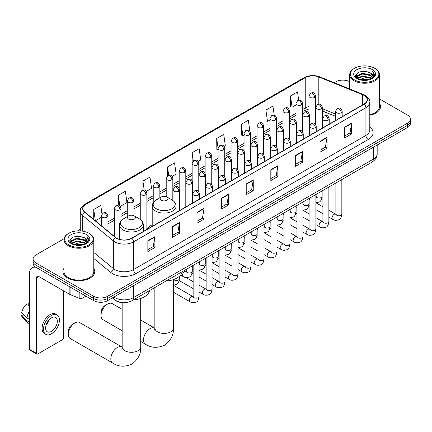 <?xml version="1.0" encoding="UTF-8"?>
<svg xmlns="http://www.w3.org/2000/svg" width="432" height="432" viewBox="0 0 432 432"><rect width="100%" height="100%" fill="white"/><g stroke="black" fill="none" stroke-linecap="round" stroke-linejoin="round"><path stroke-width="0.65" d="M152.204 224.716A17.555 10.136 0 0 0 147.361 229.149M335.551 116.354L322.38 111.035M122.569 302.611A9.936 5.735 180 0 1 115.123 300.175L112.363 297.902M64.049 238.707L36.007 254.896A9.936 5.735 0 0 0 33.097 258.957L33.097 263.282A9.936 5.735 0 0 0 36.007 267.338L93.625 300.607A9.936 5.735 0 0 0 107.681 300.607L407.489 127.51A9.936 5.735 0 0 0 410.4 123.455L410.4 121.295A9.936 5.735 0 0 1 407.489 125.35A9.936 5.735 0 0 0 410.4 121.295L410.4 119.129A9.936 5.735 0 0 0 407.489 115.074L379.534 98.933M33.097 258.957A9.936 5.735 0 0 0 36.007 263.012L93.625 296.276A9.936 5.735 0 0 0 107.681 296.276L107.681 298.442L407.489 125.35L107.681 298.442A9.936 5.735 0 0 1 93.625 298.442A9.936 5.735 0 0 0 107.681 298.442L107.681 300.607M36.007 263.012L36.007 265.178L93.625 298.442L36.007 265.178A9.936 5.735 0 0 1 33.097 261.117A9.936 5.735 0 0 0 36.007 265.178L36.007 267.338M63.963 268.337A15.898 9.18 0 0 0 62.969 271.534A15.898 9.18 0 0 0 67.63 278.024A15.898 9.18 0 0 0 84.958 280.012A15.898 9.18 0 0 0 94.77 271.534A15.898 9.18 0 0 0 93.776 268.337A15.898 9.18 0 0 1 94.77 271.534A15.898 9.18 0 0 1 84.958 280.012A15.898 9.18 0 0 1 67.63 278.024A15.898 9.18 0 0 1 62.969 271.534A15.898 9.18 0 0 1 63.963 268.337M364.041 95.396A10.6 6.118 180 0 1 367.146 99.722A10.6 6.118 180 0 1 364.041 104.053L131.69 238.199A10.6 6.118 180 0 1 115.511 237.379L84.834 212.085A10.6 6.118 180 0 1 82.917 208.575A10.6 6.118 180 0 1 86.022 204.25L305.24 77.684A10.6 6.118 180 0 1 318.816 76.999L362.626 94.711A10.6 6.118 180 0 1 364.041 95.396M364.23 95.288A10.865 6.275 0 0 0 362.777 94.586L318.967 76.874A10.865 6.275 0 0 0 305.057 77.576L85.838 204.142A10.865 6.275 0 0 0 84.618 212.177L115.295 237.465A10.865 6.275 0 0 0 131.879 238.307L364.23 104.161A10.865 6.275 0 0 0 364.23 95.288M147.852 240.737L147.852 251.559L154.877 247.504L154.877 236.682L147.852 240.737M147.852 249.637L153.263 246.515L154.85 237.044A2.651 1.528 -120 0 0 154.877 236.682M153.214 246.542L154.877 247.504M172.444 226.541L172.444 237.357L179.469 233.302L179.469 222.485L172.444 226.541M172.444 235.44L177.854 232.313L179.442 222.842A2.651 1.528 -120 0 0 179.469 222.485M177.811 232.34L179.469 233.302M197.041 212.344L197.041 223.16L204.066 219.105L204.066 208.283L197.041 212.344M197.041 221.238L202.451 218.117L204.039 208.645A2.651 1.528 -120 0 0 204.066 208.283M202.403 218.144L204.066 219.105M221.632 198.142L221.632 208.958L228.658 204.903L228.658 194.087L221.632 198.142M221.632 207.041L227.043 203.915L228.631 194.443A2.651 1.528 -120 0 0 228.658 194.087M226.994 203.942L228.658 204.903M344.601 127.148L344.601 137.965L351.626 133.909L351.626 123.093L344.601 127.148M344.601 136.048L350.012 132.921L351.599 123.449A2.651 1.528 -120 0 0 351.626 123.093M349.963 132.948L351.626 133.909M320.004 141.345L320.004 152.167L327.035 148.106L327.035 137.29L320.004 141.345M320.004 150.244L325.42 147.123L327.002 137.651A2.651 1.528 -120 0 0 327.035 137.29M325.372 147.15L327.035 148.106M295.412 155.547L295.412 166.363L302.438 162.308L302.438 151.486L295.412 155.547M295.412 164.446L300.823 161.32L302.411 151.848A2.651 1.528 -120 0 0 302.438 151.486M300.775 161.347L302.438 162.308M270.821 169.744L270.821 180.565L277.846 176.504L277.846 165.688L270.821 169.744M270.821 178.643L276.232 175.516L277.819 166.045A2.651 1.528 -120 0 0 277.846 165.688M276.183 175.549L277.846 176.504M246.224 183.946L246.224 194.762L253.255 190.706L253.255 179.885L246.224 183.946M246.224 192.845L251.64 189.718L253.222 180.247A2.651 1.528 -120 0 0 253.255 179.885M251.591 189.745L253.255 190.706M369.797 115.231A15.898 9.18 0 0 0 380.527 106.553A15.898 9.18 0 0 0 379.534 103.356A15.898 9.18 0 0 1 380.527 106.553A15.898 9.18 0 0 1 369.797 115.231M107.681 296.276L407.489 123.185A9.936 5.735 0 0 0 410.4 119.129M349.72 81.718A9.936 5.735 0 0 0 335.815 81.805L334.228 82.723M80.271 229.343L77.598 230.888M146.227 191.425L151.546 188.352L149.958 177.044L142.933 181.105L142.933 190.145M120.274 206.404L126.954 202.549L125.366 191.246L118.341 195.302L118.341 205.146M101.963 213.916L100.769 205.443L93.744 209.504L93.744 219.434M224.084 146.47L225.326 145.751L223.738 134.449L216.713 138.505L216.826 149.261M249.885 131.301L248.335 120.253L241.304 124.308L241.418 135.059M274.223 115.29L272.927 106.051L265.901 110.106L266.015 120.863M298.696 100.235L297.518 91.854L290.493 95.909L290.606 106.661M172.179 176.44L176.137 174.15L174.555 162.848L167.524 166.903L167.524 175.765M198.131 161.455L200.734 159.953L199.147 148.651L192.121 152.707L192.159 163.501M192.159 180.657L192.121 163.415M192.121 152.707L193.277 160.947M218.106 149.737L216.713 149.218M216.713 138.505L218.106 148.451A3.31 1.912 0 0 0 219.078 149.796A3.31 1.912 0 0 0 223.765 149.796A3.31 1.912 0 0 0 224.732 148.446C223.387 144.196 222.08 145.044 219.764 145.579A3.31 1.912 60 0 1 221.422 145.741A3.31 1.912 -120 0 1 223.765 149.796M241.304 124.308L242.892 135.61L244.058 134.935M242.892 135.61L241.304 135.016M265.901 110.106L267.489 121.414L270.011 119.956M267.489 121.414L265.901 120.82M290.493 95.909L292.081 107.212L295.963 104.971M292.081 107.212L290.493 106.623M167.524 166.903L168.691 175.203M142.933 181.105L144.202 190.145M118.341 195.302L119.826 205.918M95.375 220.779L101.326 217.345M93.744 209.504L95.321 220.73M354.553 79.909A14.245 8.224 0 0 0 374.695 79.909A14.245 8.224 0 0 0 374.701 68.283A14.245 8.224 0 0 0 374.695 68.283L375.165 68.553A14.904 8.608 0 0 1 379.534 74.639A14.904 8.608 0 0 1 370.332 82.588A14.904 8.608 0 0 1 354.083 80.725A14.904 8.608 0 0 1 349.72 74.639A14.904 8.608 0 0 1 354.083 68.553L354.553 68.283A14.245 8.224 0 0 0 354.553 79.909M369.797 114.626A14.904 8.608 0 0 0 379.534 106.553L379.534 74.639M359.046 79.526L362.48 78.64L369.452 79.758M360.029 79.823L362.48 79.321L368.431 80.012M356.902 78.419L362.48 75.94L370.483 77.625L371.768 78.694M357.242 78.7L362.48 76.615L370.483 78.3L371.412 79.013M356.443 77.96L356.627 76.162L362.48 73.235L370.483 74.92L372.67 77.404M356.368 77.63L356.627 76.842L362.48 73.91L370.483 75.6L372.514 77.728M371.326 79.083A8.284 4.779 0 0 0 372.908 76.275A8.284 4.779 0 0 0 370.483 72.895L372.902 76.437M372.357 69.633A10.93 6.313 0 0 0 356.918 69.622A10.93 6.313 0 0 0 356.848 78.532A10.93 6.313 0 0 0 356.897 78.559A10.93 6.313 0 0 0 372.406 78.532A10.93 6.313 0 0 0 372.357 69.633M370.483 72.895L364.532 71.118L358.42 72.241L355.585 75.443L357.464 78.862M372.006 78.754L374.647 75.4L374.701 74.801L372.551 71.21L373.907 75.233L371.412 79.045M375.165 68.553L374.701 68.283A14.245 8.224 0 0 0 354.553 68.283M372.551 71.21L374.695 74.936M358.274 72.311L362.021 71.388L368.728 71.993M355.693 76.664L356.913 75.708M359.602 74.563L362.021 74.093L368.491 74.623M359.602 77.269L362.021 76.799L368.491 77.328M360.099 79.839L362.021 79.504L368.426 80.017M355.622 76.399L357.626 74.974M356.686 78.219L357.626 77.679M101.029 315.43L101.029 312.725A5.962 3.44 -60 0 1 105.246 305.419L107.59 304.069A9.277 5.357 120 0 0 101.029 315.43A9.277 5.357 120 0 0 102.951 319.675L122.159 330.761M161.32 200.237A3.974 2.295 0 0 0 166.941 200.237A3.974 2.295 0 0 0 166.941 196.992L171.877 199.843A10.957 6.323 0 0 1 171.877 208.786A10.957 6.323 0 0 1 156.384 208.786A10.957 6.323 0 0 1 156.384 199.843C153.684 201.447 152.291 203.575 152.204 206.226A11.923 6.885 0 0 0 155.698 211.097A11.923 6.885 0 0 0 168.691 212.587A11.923 6.885 0 0 0 176.056 206.226C175.964 203.575 174.571 201.447 171.877 199.843L166.941 196.992A3.974 2.295 0 0 0 161.32 196.992A3.974 2.295 0 0 0 161.32 200.237M166.109 281.016A18.22 10.519 0 0 0 182.239 271.701M122.159 309.344L112.223 303.61A9.277 5.357 120 0 0 107.59 304.069L105.246 305.419M68.332 334.309L68.332 331.603A5.962 3.44 -60 0 1 72.549 324.297L74.887 322.947A9.277 5.357 120 0 0 68.332 334.309A9.277 5.357 120 0 0 70.254 338.553L112.741 363.08A9.277 5.357 -60 0 1 111.321 355.649A9.277 5.357 -60 0 1 117.38 347.479A9.277 5.357 -60 0 1 122.013 347.02L122.153 347.096M128.623 219.116A3.974 2.295 0 0 0 134.244 219.116A3.974 2.295 0 0 0 134.244 215.87L139.18 218.722A10.957 6.323 0 0 1 139.18 227.664A10.957 6.323 0 0 1 123.687 227.664A10.957 6.323 0 0 1 123.687 218.722C120.987 220.32 119.594 222.453 119.507 225.104A11.923 6.885 0 0 0 123.001 229.975A11.923 6.885 0 0 0 135.994 231.466A11.923 6.885 0 0 0 143.354 225.104C143.267 222.453 141.874 220.32 139.18 218.722L134.244 215.87A3.974 2.295 0 0 0 128.623 215.87A3.974 2.295 0 0 0 128.623 219.116M133.407 299.894A18.22 10.519 0 0 0 149.542 290.579M122.013 347.02L79.526 322.488A9.277 5.357 120 0 0 74.887 322.947L72.549 324.297M81.972 293.879L81.972 298.409L85.898 296.141M35.894 267.273A13.252 7.652 -120 0 0 32.195 267.764A13.252 7.652 -120 0 0 29.452 273.829L29.452 349.288L36.477 353.344L36.477 277.889A3.31 1.912 60 0 1 37.163 276.372A3.31 1.912 60 0 1 38.821 276.534L69.871 294.462L69.871 286.886M36.477 353.344A1.658 0.956 120 0 0 36.817 354.105L29.792 350.05A1.658 0.956 -60 0 1 29.452 349.288M36.817 354.105A1.658 0.956 120 0 0 37.649 354.024L62.478 339.687A1.658 0.956 120 0 0 63.644 337.662L63.644 290.871M81.972 298.409A1.658 0.956 180 0 1 79.855 298.517L70.092 294.57A1.658 0.956 180 0 1 69.871 294.462M51.467 331.387A8.284 4.779 120 0 0 56.878 324.086A8.284 4.779 120 0 0 55.609 317.45A8.284 4.779 120 0 0 51.467 317.86A8.284 4.779 120 0 0 46.057 325.161A8.284 4.779 120 0 0 47.326 331.792A8.284 4.779 120 0 0 51.467 331.387M46.116 324.967A8.284 4.779 120 0 0 49.086 319.82M29.452 303.464L28.75 303.253L28.75 304.916L29.452 305.321M57.1 314.869L55.696 314.059A11.264 6.502 120 0 0 50.063 314.615A11.264 6.502 120 0 0 42.703 324.54A11.264 6.502 120 0 0 44.431 333.563L45.835 334.379A11.264 6.502 120 0 0 51.467 333.817A11.264 6.502 120 0 0 58.822 323.892A11.264 6.502 120 0 0 57.1 314.869A11.264 6.502 120 0 0 51.467 315.425A11.264 6.502 120 0 0 44.107 325.35A11.264 6.502 120 0 0 45.835 334.379M29.452 311.207A10.93 6.313 120 0 0 26.962 317.947L21.6 312.93A8.613 4.973 120 0 1 26.406 304.603L29.452 305.527M29.452 319.383L26.962 317.947M24.5 315.641L23.042 314.798L21.6 315.63L26.962 320.652L29.452 322.088M26.962 320.652A10.93 6.313 120 0 0 28.312 323.703A10.93 6.313 120 0 0 29.138 324.351L29.452 324.535M29.452 303.059A8.613 4.973 120 0 0 28.75 303.253M21.6 315.63A8.613 4.973 120 0 0 22.621 317.774L28.312 323.703M68.801 244.89A14.245 8.224 0 0 0 88.943 244.89A14.245 8.224 0 0 0 88.943 233.264A14.245 8.224 0 0 0 88.943 233.258L89.413 233.534A14.904 8.608 0 0 1 93.776 239.614A14.904 8.608 0 0 1 84.575 247.568A14.904 8.608 0 0 1 68.332 245.7A14.904 8.608 0 0 1 63.963 239.614A14.904 8.608 0 0 1 68.332 233.534L68.801 233.264A14.245 8.224 0 0 0 68.801 244.89M63.963 239.614L63.963 271.534A14.904 8.608 0 0 0 68.332 277.614A14.904 8.608 0 0 0 84.575 279.482A14.904 8.608 0 0 0 93.776 271.534L93.776 239.614M73.289 244.501L76.729 243.621L83.695 244.739M74.277 244.804L76.729 244.296L82.679 244.993L76.264 244.48L74.342 244.82M71.156 243.389L76.729 240.916L84.726 242.606L86.017 243.675M71.491 243.68L76.729 241.596L84.726 243.281L85.655 243.994M70.691 242.935L70.875 241.142L76.729 238.21L84.726 239.9L86.918 242.384M70.616 242.611L70.875 241.817L76.729 238.891L84.726 240.575L86.762 242.708M85.574 244.064A8.284 4.779 0 0 0 87.151 241.25A8.284 4.779 0 0 0 84.726 237.87L87.145 241.418M86.6 234.614A10.93 6.313 0 0 0 71.167 234.598A10.93 6.313 0 0 0 71.096 243.513A10.93 6.313 0 0 0 71.14 243.54A10.93 6.313 0 0 0 86.648 243.513A10.93 6.313 0 0 0 86.6 234.614M84.726 237.87L78.775 236.099L72.662 237.222L69.827 240.424L71.707 243.837M86.249 243.729L88.889 240.381L88.943 239.782L86.794 236.191L88.15 240.214L85.66 244.021M89.413 233.534L88.943 233.264A14.245 8.224 0 0 0 68.801 233.264M86.794 236.191L88.943 239.917M72.522 237.292L76.264 236.369L82.971 236.968M69.935 241.645L71.156 240.683M73.85 239.539L76.264 239.074L82.733 239.603M73.85 242.244L76.264 241.774L82.733 242.309M69.865 241.38L71.874 239.954M70.934 243.194L71.874 242.654M113.816 297.065A13.252 7.652 0 0 0 114.707 297.632A13.252 7.652 0 0 0 133.445 297.632L373.291 159.154A13.252 7.652 0 0 0 377.174 153.749C377.271 157.037 375.521 159.851 371.92 162.189L132.073 300.661A6.626 3.823 60 0 0 133.445 297.632L133.445 285.73M373.291 147.258L373.291 159.154A6.626 3.823 60 0 1 371.92 162.189M113.281 297.373A6.626 4.433 129.5 0 0 114.437 299.527L112.423 297.869M407.489 127.51L407.489 123.185M93.625 300.607L93.625 296.276M369.797 126.981A16.562 9.563 180 0 1 368.258 139.482L135.907 273.629A3.31 1.912 60 0 1 133.564 269.568L365.915 135.421A13.252 7.652 0 0 0 369.797 130.016L369.797 102.319A13.252 7.652 180 0 1 365.915 107.73A3.31 1.912 -120 0 0 364.23 104.161M135.907 273.629A16.562 9.563 180 0 1 112.482 273.629A16.562 9.563 180 0 1 110.624 272.349L93.776 258.455M115.295 237.465A3.31 2.214 129.5 0 0 113.341 240.856L113.341 268.547A13.252 7.652 0 0 0 114.826 269.568A13.252 7.652 0 0 0 133.564 269.568L133.564 241.877A13.252 7.652 180 0 1 113.341 240.856L82.663 215.563A13.252 7.652 180 0 1 80.271 211.172L80.271 230.893M369.797 102.319C370.235 100.251 368.717 97.94 365.229 95.391L363.485 94.549A3.31 1.55 112 0 0 362.777 94.586M363.485 94.549L319.68 76.837C314.194 74.898 308.983 75.179 304.052 77.684A3.31 1.912 60 0 1 305.057 77.576M85.838 204.142A3.31 1.912 -120 0 0 84.834 204.25C81.4 206.717 79.877 209.029 80.271 211.172M84.618 212.177A3.31 2.214 129.5 0 0 82.663 215.563L82.663 231.147M319.68 76.837A3.31 1.55 112 0 0 318.967 76.874M131.879 238.307A3.31 1.912 60 0 1 133.564 241.877L365.915 107.73L365.915 135.421A3.31 1.912 60 0 0 368.258 139.482M93.776 252.418L113.341 268.547A3.31 2.214 -50.5 0 1 110.624 272.349M86.022 204.25L86.022 213.068M362.626 94.711L362.626 104.868M318.816 76.999L318.816 104.128M335.551 114.053L322.38 108.734M315.9 106.461A10.6 6.118 0 0 0 315.565 106.407M308.939 106.591A10.6 6.118 0 0 0 305.24 107.978L302.589 109.507M305.24 77.684L305.24 107.978A5.962 3.44 60 0 1 304.009 110.705L302.589 111.526M295.963 113.335L289.613 117.002M282.987 120.825L276.637 124.492M270.011 128.315L263.66 131.981M257.035 135.81L250.684 139.477M244.058 143.3L237.708 146.966M231.082 150.79L224.732 154.456M218.106 158.285L211.756 161.951M205.13 165.775L198.779 169.441M192.159 173.264L185.803 176.931M179.183 180.76L172.827 184.426M166.207 188.249L159.851 191.916M153.23 195.739L146.875 199.406M140.254 203.234L133.898 206.901M127.278 210.724L120.922 214.391M114.302 218.214L107.951 221.881M246.224 184.286L253.222 180.247M270.821 170.089L277.819 166.045M295.412 155.887L302.411 151.848M320.004 141.691L327.002 137.651M344.601 127.489L351.599 123.449M221.632 198.488L228.631 194.443M197.041 212.684L204.039 208.645M172.444 226.881L179.442 222.842M147.852 241.083L154.85 237.044M173.405 279.612L173.405 328.061A9.277 5.357 180 0 1 170.689 331.846A9.277 5.357 180 0 1 157.572 331.846A9.277 5.357 180 0 1 154.856 328.061L154.607 329.837M173.405 328.061C173.804 334.87 170.888 340.578 164.651 345.19C157.545 348.284 151.141 347.954 145.438 344.207A9.277 5.357 -60 0 1 144.018 336.771A9.277 5.357 -60 0 1 150.077 328.601A9.277 5.357 -60 0 1 154.715 328.142L154.856 328.217M140.708 298.49L140.708 346.934A9.277 5.357 180 0 1 137.992 350.725A9.277 5.357 180 0 1 124.875 350.725A9.277 5.357 180 0 1 122.159 346.934L121.905 348.716M341.204 112.72A3.31 1.912 0 0 0 342.176 111.364C340.832 107.12 339.525 107.962 337.203 108.497A3.31 1.912 60 0 1 338.861 108.659A3.31 1.912 -120 0 1 341.204 112.72A3.31 1.912 0 0 1 336.517 112.72A3.31 1.912 0 0 1 335.551 111.364L337.203 108.497M328.865 217.112L332.689 219.321A2.981 1.723 -60 0 1 332.23 216.929A2.981 1.723 -60 0 1 334.179 214.304A2.981 1.723 -60 0 1 334.309 214.234A2.981 1.723 -60 0 1 335.669 214.159L328.865 210.227M336.053 214.456L335.783 214.677L335.88 214.034A2.981 1.723 -0 0 0 336.755 215.249A2.981 1.723 -0 0 0 340.832 215.325A2.981 1.723 -0 0 0 341.842 214.034C341.437 217.496 340.362 219.429 338.629 219.834C336.134 220.59 334.157 220.423 332.689 219.321M328.228 120.209A3.31 1.912 0 0 0 329.2 118.859C327.856 114.61 326.549 115.457 324.227 115.987A3.31 1.912 60 0 1 325.885 116.154A3.31 1.912 -120 0 1 328.228 120.209A3.31 1.912 0 0 1 323.541 120.209A3.31 1.912 0 0 1 322.574 118.859L324.227 115.987M315.889 224.608L319.712 226.811A2.981 1.723 -60 0 1 319.253 224.424A2.981 1.723 -60 0 1 321.203 221.794A2.981 1.723 -60 0 1 321.332 221.724A2.981 1.723 -60 0 1 322.693 221.648L315.889 217.723M323.077 221.951L322.807 222.167L322.904 221.524A2.981 1.723 -0 0 0 323.779 222.739A2.981 1.723 -0 0 0 327.856 222.815A2.981 1.723 -0 0 0 328.865 221.524C328.46 224.986 327.386 226.919 325.652 227.324C323.158 228.085 321.181 227.912 319.712 226.811M315.252 127.699A3.31 1.912 0 0 0 316.224 126.349C314.879 122.099 313.573 122.947 311.251 123.482A3.31 1.912 60 0 1 312.908 123.644A3.31 1.912 -120 0 1 315.252 127.699A3.31 1.912 0 0 1 310.565 127.699A3.31 1.912 0 0 1 309.598 126.349L311.251 123.482M302.913 232.097L306.736 234.301A2.981 1.723 -60 0 1 306.277 231.914A2.981 1.723 -60 0 1 308.227 229.289A2.981 1.723 -60 0 1 308.356 229.214A2.981 1.723 -60 0 1 309.717 229.138L302.913 225.212M310.1 229.441L309.83 229.662L309.928 229.014A2.981 1.723 -0 0 0 310.802 230.234A2.981 1.723 -0 0 0 314.879 230.31A2.981 1.723 -0 0 0 315.889 229.014C315.484 232.481 314.41 234.414 312.676 234.819C310.181 235.575 308.205 235.402 306.736 234.301M302.276 135.194A3.31 1.912 0 0 0 303.248 133.839C301.903 129.595 300.596 130.437 298.274 130.972A3.31 1.912 60 0 1 299.932 131.139A3.31 1.912 -120 0 1 302.276 135.194A3.31 1.912 0 0 1 297.589 135.194A3.31 1.912 0 0 1 296.622 133.839L298.274 130.972M289.937 239.587L293.76 241.796A2.981 1.723 -60 0 1 293.301 239.404A2.981 1.723 -60 0 1 295.25 236.779A2.981 1.723 -60 0 1 295.38 236.709A2.981 1.723 -60 0 1 296.741 236.633L289.937 232.702M297.124 236.93L296.854 237.152L296.951 236.509A2.981 1.723 -0 0 0 297.826 237.724A2.981 1.723 -0 0 0 301.903 237.8A2.981 1.723 -0 0 0 302.913 236.509C302.508 239.971 301.433 241.904 299.7 242.309C297.205 243.065 295.229 242.897 293.76 241.796M289.3 142.684A3.31 1.912 0 0 0 290.272 141.334C288.927 137.084 287.62 137.932 285.304 138.461A3.31 1.912 60 0 1 286.956 138.629A3.31 1.912 -120 0 1 289.3 142.684A3.31 1.912 0 0 1 284.612 142.684A3.31 1.912 0 0 1 283.646 141.334L285.304 138.461M276.961 247.082L280.784 249.286A2.981 1.723 -60 0 1 280.325 246.899A2.981 1.723 -60 0 1 282.274 244.269A2.981 1.723 -60 0 1 282.404 244.199A2.981 1.723 -60 0 1 283.765 244.123L276.961 240.197M284.148 244.426L283.878 244.642L283.975 243.999A2.981 1.723 -0 0 0 284.85 245.219A2.981 1.723 -0 0 0 288.927 245.29A2.981 1.723 -0 0 0 289.937 243.999C289.532 247.46 288.457 249.394 286.724 249.799C284.229 250.56 282.253 250.387 280.784 249.286M276.323 150.174A3.31 1.912 0 0 0 277.295 148.824C275.951 144.574 274.644 145.422 272.327 145.957A3.31 1.912 60 0 1 273.98 146.119A3.31 1.912 -120 0 1 276.323 150.174A3.31 1.912 0 0 1 271.636 150.174A3.31 1.912 0 0 1 270.67 148.824L272.327 145.957M263.984 254.572L267.808 256.775A2.981 1.723 -60 0 1 267.349 254.389A2.981 1.723 -60 0 1 269.298 251.764A2.981 1.723 -60 0 1 269.428 251.689A2.981 1.723 -60 0 1 270.788 251.613L263.984 247.687M271.172 251.915L270.902 252.137L270.999 251.489A2.981 1.723 -0 0 0 271.874 252.709A2.981 1.723 -0 0 0 275.951 252.785A2.981 1.723 -0 0 0 276.961 251.489C276.556 254.956 275.481 256.889 273.748 257.294C271.253 258.05 269.276 257.877 267.808 256.775M263.347 157.669A3.31 1.912 0 0 0 264.319 156.314C262.975 152.069 261.668 152.912 259.351 153.446A3.31 1.912 60 0 1 261.004 153.614A3.31 1.912 -120 0 1 263.347 157.669A3.31 1.912 0 0 1 258.665 157.669A3.31 1.912 0 0 1 257.693 156.314L259.351 153.446M251.008 262.062L254.831 264.271A2.981 1.723 -60 0 1 254.372 261.878A2.981 1.723 -60 0 1 256.322 259.254A2.981 1.723 -60 0 1 256.451 259.184A2.981 1.723 -60 0 1 257.812 259.108L251.008 255.177M258.196 259.405L257.926 259.627L258.023 258.984A2.981 1.723 -0 0 0 258.898 260.199A2.981 1.723 -0 0 0 262.975 260.275A2.981 1.723 -0 0 0 263.984 258.984C263.579 262.445 262.505 264.379 260.771 264.784C258.277 265.54 256.3 265.372 254.831 264.271M250.371 165.159A3.31 1.912 0 0 0 251.343 163.809C249.998 159.559 248.692 160.407 246.375 160.942A3.31 1.912 60 0 1 248.027 161.104A3.31 1.912 -120 0 1 250.371 165.159A3.31 1.912 0 0 1 245.689 165.159A3.31 1.912 0 0 1 244.717 163.809L246.375 160.942M238.032 269.557L241.855 271.76A2.981 1.723 -60 0 1 241.396 269.374A2.981 1.723 -60 0 1 243.346 266.744A2.981 1.723 -60 0 1 243.475 266.674A2.981 1.723 -60 0 1 244.836 266.598L238.032 262.672M245.219 266.9L244.949 267.116L245.047 266.474A2.981 1.723 -0 0 0 245.921 267.694A2.981 1.723 -0 0 0 249.998 267.764A2.981 1.723 -0 0 0 251.008 266.474C250.603 269.935 249.529 271.868 247.795 272.273C245.3 273.035 243.324 272.862 241.855 271.76M237.395 172.654A3.31 1.912 0 0 0 238.367 171.299C237.022 167.049 235.715 167.897 233.399 168.431A3.31 1.912 60 0 1 235.051 168.593A3.31 1.912 -120 0 1 237.395 172.654A3.31 1.912 0 0 1 232.713 172.654A3.31 1.912 0 0 1 231.741 171.299L233.399 168.431M225.056 277.047L228.879 279.256A2.981 1.723 -60 0 1 228.42 276.863A2.981 1.723 -60 0 1 230.369 274.239A2.981 1.723 -60 0 1 230.499 274.163A2.981 1.723 -60 0 1 231.86 274.088L225.056 270.162M232.243 274.39L231.979 274.612L232.07 273.969A2.981 1.723 -0 0 0 232.945 275.184A2.981 1.723 -0 0 0 237.022 275.26A2.981 1.723 -0 0 0 238.032 273.969C237.627 277.43 236.552 279.364 234.819 279.769C232.324 280.525 230.348 280.352 228.879 279.256M224.419 180.144A3.31 1.912 0 0 0 225.391 178.789C224.046 174.544 222.739 175.387 220.423 175.921A3.31 1.912 60 0 1 222.075 176.089A3.31 1.912 -120 0 1 224.419 180.144A3.31 1.912 0 0 1 219.737 180.144A3.31 1.912 0 0 1 218.765 178.789L220.423 175.921M212.08 284.537L215.903 286.745A2.981 1.723 -60 0 1 215.444 284.353A2.981 1.723 -60 0 1 217.393 281.729A2.981 1.723 -60 0 1 217.523 281.659A2.981 1.723 -60 0 1 218.884 281.583L212.08 277.652M219.267 281.88L219.002 282.101L219.094 281.459A2.981 1.723 -0 0 0 219.969 282.674A2.981 1.723 -0 0 0 224.046 282.749A2.981 1.723 -0 0 0 225.056 281.459C224.651 284.92 223.576 286.853 221.843 287.258C219.348 288.014 217.372 287.847 215.903 286.745M211.442 187.634A3.31 1.912 0 0 0 212.414 186.284C211.07 182.034 209.763 182.882 207.446 183.416A3.31 1.912 60 0 1 209.099 183.578A3.31 1.912 -120 0 1 211.442 187.634A3.31 1.912 0 0 1 206.761 187.634A3.31 1.912 0 0 1 205.789 186.284L207.446 183.416M199.103 292.032L202.927 294.235A2.981 1.723 -60 0 1 202.468 291.848A2.981 1.723 -60 0 1 204.417 289.219A2.981 1.723 -60 0 1 204.547 289.148A2.981 1.723 -60 0 1 205.907 289.073L199.103 285.147M206.291 289.375L206.026 289.591L206.118 288.949A2.981 1.723 -0 0 0 206.993 290.169A2.981 1.723 -0 0 0 211.07 290.239A2.981 1.723 -0 0 0 212.08 288.949C211.675 292.41 210.6 294.343 208.867 294.748C206.372 295.51 204.395 295.337 202.927 294.235M198.466 195.129A3.31 1.912 0 0 0 199.438 193.774C198.094 189.524 196.787 190.372 194.47 190.906A3.31 1.912 60 0 1 196.123 191.068A3.31 1.912 -120 0 1 198.466 195.129A3.31 1.912 0 0 1 193.784 195.129A3.31 1.912 0 0 1 192.812 193.774L194.47 190.906M173.405 292.178L189.95 301.73A2.981 1.723 -60 0 1 189.491 299.338A2.981 1.723 -60 0 1 191.441 296.714A2.981 1.723 -60 0 1 191.57 296.638A2.981 1.723 -60 0 1 192.931 296.563L173.405 285.293M193.315 296.865L193.05 297.086L193.142 296.444A2.981 1.723 -0 0 0 194.017 297.659A2.981 1.723 -0 0 0 198.094 297.734A2.981 1.723 -0 0 0 199.103 296.444C198.698 299.905 197.624 301.838 195.89 302.243C193.396 302.999 191.419 302.827 189.95 301.73M321.413 108.783A3.31 1.912 0 0 0 322.38 107.433C321.035 103.183 319.729 104.026 317.412 104.56A3.31 1.912 60 0 1 319.07 104.728A3.31 1.912 -120 0 1 321.413 108.783A3.31 1.912 0 0 1 316.726 108.783A3.31 1.912 0 0 1 315.76 107.433L317.412 104.56M316.256 196.781L315.992 197.003L316.089 196.36A2.981 1.723 -0 0 0 316.964 197.575A2.981 1.723 -0 0 0 321.041 197.651A2.981 1.723 -0 0 0 322.051 196.36C321.64 199.822 320.571 201.755 318.832 202.16L315.889 202.651M308.437 116.273A3.31 1.912 0 0 0 309.404 114.923C308.059 110.673 306.752 111.521 304.436 112.055A3.31 1.912 60 0 1 306.094 112.217A3.31 1.912 -120 0 1 308.437 116.273A3.31 1.912 0 0 1 303.75 116.273A3.31 1.912 0 0 1 302.783 114.923L304.436 112.055M303.286 204.271L303.016 204.493L303.113 203.85A2.981 1.723 -0 0 0 303.988 205.065A2.981 1.723 -0 0 0 308.065 205.141A2.981 1.723 -0 0 0 309.074 203.85C308.664 207.311 307.595 209.245 305.856 209.65L302.913 210.146M295.461 123.768A3.31 1.912 0 0 0 296.428 122.413C295.083 118.163 293.776 119.011 291.46 119.545A3.31 1.912 60 0 1 293.117 119.707A3.31 1.912 -120 0 1 295.461 123.768A3.31 1.912 0 0 1 290.774 123.768A3.31 1.912 0 0 1 289.807 122.413L291.46 119.545M290.309 211.766L290.039 211.988L290.137 211.34A2.981 1.723 -0 0 0 291.011 212.56A2.981 1.723 -0 0 0 295.088 212.63A2.981 1.723 -0 0 0 296.098 211.34C295.688 214.801 294.619 216.74 292.88 217.145L289.937 217.636M282.485 131.258A3.31 1.912 0 0 0 283.451 129.908C282.107 125.658 280.805 126.506 278.483 127.035A3.31 1.912 60 0 1 280.141 127.202A3.31 1.912 -120 0 1 282.485 131.258A3.31 1.912 0 0 1 277.798 131.258A3.31 1.912 0 0 1 276.831 129.908L278.483 127.035M277.333 219.256L277.063 219.478L277.16 218.835A2.981 1.723 -0 0 0 278.035 220.05A2.981 1.723 -0 0 0 282.112 220.126A2.981 1.723 -0 0 0 283.122 218.835C282.712 222.296 281.642 224.23 279.904 224.635L276.961 225.131M269.509 138.748A3.31 1.912 0 0 0 270.475 137.398C269.136 133.148 267.829 133.996 265.507 134.53A3.31 1.912 60 0 1 267.165 134.692A3.31 1.912 -120 0 1 269.509 138.748A3.31 1.912 0 0 1 264.821 138.748A3.31 1.912 0 0 1 263.855 137.398L265.507 134.53M264.357 226.746L264.087 226.967L264.184 226.325A2.981 1.723 -0 0 0 265.059 227.54A2.981 1.723 -0 0 0 269.136 227.615A2.981 1.723 -0 0 0 270.146 226.325C269.735 229.786 268.666 231.719 266.927 232.124L263.984 232.621M256.532 146.243A3.31 1.912 0 0 0 257.499 144.887C256.16 140.643 254.853 141.485 252.531 142.02A3.31 1.912 60 0 1 254.189 142.182A3.31 1.912 -120 0 1 256.532 146.243A3.31 1.912 0 0 1 251.845 146.243A3.31 1.912 0 0 1 250.879 144.887L252.531 142.02M251.381 234.241L251.111 234.463L251.208 233.815A2.981 1.723 -0 0 0 252.083 235.035A2.981 1.723 -0 0 0 256.16 235.111A2.981 1.723 -0 0 0 257.17 233.815C256.759 237.281 255.69 239.215 253.957 239.62L251.008 240.111M243.556 153.733A3.31 1.912 0 0 0 244.523 152.383C243.184 148.133 241.877 148.981 239.555 149.51A3.31 1.912 60 0 1 241.213 149.677A3.31 1.912 -120 0 1 243.556 153.733A3.31 1.912 0 0 1 238.869 153.733A3.31 1.912 0 0 1 237.902 152.383L239.555 149.51M238.405 241.731L238.135 241.952L238.232 241.31A2.981 1.723 -0 0 0 239.107 242.525A2.981 1.723 -0 0 0 243.184 242.6A2.981 1.723 -0 0 0 244.193 241.31C243.783 244.771 242.714 246.704 240.98 247.109L238.032 247.606M230.58 161.222A3.31 1.912 0 0 0 231.552 159.872C230.207 155.623 228.901 156.47 226.579 157.005A3.31 1.912 60 0 1 228.236 157.167A3.31 1.912 -120 0 1 230.58 161.222A3.31 1.912 0 0 1 225.893 161.222A3.31 1.912 0 0 1 224.926 159.872L226.579 157.005M225.428 249.226L225.158 249.442L225.256 248.8A2.981 1.723 -0 0 0 226.13 250.015A2.981 1.723 -0 0 0 230.207 250.09A2.981 1.723 -0 0 0 231.217 248.8C230.807 252.261 229.738 254.194 228.004 254.599L225.056 255.096M217.604 168.718A3.31 1.912 0 0 0 218.576 167.362C217.231 163.118 215.924 163.96 213.602 164.495A3.31 1.912 60 0 1 215.26 164.662A3.31 1.912 -120 0 1 217.604 168.718A3.31 1.912 0 0 1 212.917 168.718A3.31 1.912 0 0 1 211.95 167.362L213.602 164.495M212.452 256.716L212.182 256.937L212.279 256.289A2.981 1.723 -0 0 0 213.154 257.51A2.981 1.723 -0 0 0 217.231 257.585A2.981 1.723 -0 0 0 218.241 256.289C217.836 259.756 216.761 261.689 215.028 262.094L212.08 262.586M204.628 176.207A3.31 1.912 0 0 0 205.6 174.857C204.255 170.608 202.948 171.455 200.626 171.985A3.31 1.912 60 0 1 202.284 172.152A3.31 1.912 -120 0 1 204.628 176.207A3.31 1.912 0 0 1 199.94 176.207A3.31 1.912 0 0 1 198.974 174.857L200.626 171.985M199.476 264.206L199.206 264.427L199.303 263.785A2.981 1.723 -0 0 0 200.178 265A2.981 1.723 -0 0 0 204.255 265.075A2.981 1.723 -0 0 0 205.265 263.785C204.86 267.246 203.785 269.179 202.052 269.584L199.103 270.081M191.651 183.697A3.31 1.912 0 0 0 192.623 182.347C191.279 178.097 189.972 178.945 187.65 179.48A3.31 1.912 60 0 1 189.308 179.642A3.31 1.912 -120 0 1 191.651 183.697A3.31 1.912 0 0 1 186.964 183.697A3.31 1.912 0 0 1 185.998 182.347L187.65 179.48M186.5 271.701L186.23 271.917L186.327 271.274A2.981 1.723 -0 0 0 187.202 272.495A2.981 1.723 -0 0 0 191.279 272.565A2.981 1.723 -0 0 0 192.289 271.274C191.884 274.736 190.809 276.669 189.076 277.074C186.581 277.835 184.604 277.663 183.136 276.561A2.981 1.723 -60 0 1 182.515 275.195A2.981 1.723 -60 0 1 184.756 271.474A2.981 1.723 -60 0 1 186.116 271.399L184.437 270.432M178.675 191.192A3.31 1.912 0 0 0 179.647 189.837C178.303 185.593 176.996 186.435 174.674 186.97A3.31 1.912 60 0 1 176.332 187.137A3.31 1.912 -120 0 1 178.675 191.192A3.31 1.912 0 0 1 173.988 191.192A3.31 1.912 0 0 1 173.021 189.837L174.674 186.97M173.653 279.526A2.981 1.723 -0 0 0 174.226 279.985A2.981 1.723 -0 0 0 178.303 280.06A2.981 1.723 -0 0 0 179.312 278.764C178.907 282.231 177.833 284.164 176.099 284.569L173.405 285.082M314.593 97.357A3.31 1.912 0 0 0 315.565 96.007C314.221 91.757 312.914 92.599 310.597 93.134A3.31 1.912 60 0 1 312.255 93.301A3.31 1.912 -120 0 1 314.593 97.357A3.31 1.912 0 0 1 309.911 97.357A3.31 1.912 0 0 1 308.939 96.007L310.597 93.134M301.617 104.846A3.31 1.912 0 0 0 302.589 103.496C301.244 99.247 299.938 100.094 297.621 100.629A3.31 1.912 60 0 1 299.279 100.791A3.31 1.912 -120 0 1 301.617 104.846A3.31 1.912 0 0 1 296.935 104.846A3.31 1.912 0 0 1 295.963 103.496L297.621 100.629M288.646 112.342A3.31 1.912 0 0 0 289.613 110.986C288.268 106.736 286.961 107.584 284.645 108.119A3.31 1.912 60 0 1 286.303 108.281A3.31 1.912 -120 0 1 288.646 112.342A3.31 1.912 0 0 1 283.959 112.342A3.31 1.912 0 0 1 282.987 110.986L284.645 108.119M275.67 119.831A3.31 1.912 0 0 0 276.637 118.481C275.292 114.232 273.985 115.074 271.669 115.609A3.31 1.912 60 0 1 273.326 115.776A3.31 1.912 -120 0 1 275.67 119.831A3.31 1.912 0 0 1 270.983 119.831A3.31 1.912 0 0 1 270.011 118.481L271.669 115.609M262.694 127.321A3.31 1.912 0 0 0 263.66 125.971C262.316 121.721 261.009 122.569 258.692 123.104A3.31 1.912 60 0 1 260.35 123.266A3.31 1.912 -120 0 1 262.694 127.321A3.31 1.912 0 0 1 258.007 127.321A3.31 1.912 0 0 1 257.035 125.971L258.692 123.104M249.718 134.816A3.31 1.912 0 0 0 250.684 133.461C249.34 129.211 248.033 130.059 245.716 130.594A3.31 1.912 60 0 1 247.374 130.756A3.31 1.912 -120 0 1 249.718 134.816A3.31 1.912 0 0 1 245.03 134.816A3.31 1.912 0 0 1 244.058 133.461L245.716 130.594M236.741 142.306A3.31 1.912 0 0 0 237.708 140.956C236.363 136.706 235.057 137.549 232.74 138.083A3.31 1.912 60 0 1 234.398 138.251A3.31 1.912 -120 0 1 236.741 142.306A3.31 1.912 0 0 1 232.054 142.306A3.31 1.912 0 0 1 231.082 140.956L232.74 138.083M210.789 157.291A3.31 1.912 0 0 0 211.756 155.936C210.411 151.686 209.104 152.534 206.788 153.068A3.31 1.912 60 0 1 208.445 153.23A3.31 1.912 -120 0 1 210.789 157.291A3.31 1.912 0 0 1 206.102 157.291A3.31 1.912 0 0 1 205.13 155.936L206.788 153.068M197.813 164.781A3.31 1.912 0 0 0 198.779 163.431C197.435 159.181 196.128 160.029 193.811 160.558A3.31 1.912 60 0 1 195.469 160.726A3.31 1.912 -120 0 1 197.813 164.781A3.31 1.912 0 0 1 193.126 164.781A3.31 1.912 0 0 1 192.159 163.431L193.811 160.558M184.837 172.271A3.31 1.912 0 0 0 185.803 170.921C184.459 166.671 183.152 167.519 180.835 168.053A3.31 1.912 60 0 1 182.493 168.215A3.31 1.912 -120 0 1 184.837 172.271A3.31 1.912 0 0 1 180.149 172.271A3.31 1.912 0 0 1 179.183 170.921L180.835 168.053M171.86 179.766A3.31 1.912 0 0 0 172.827 178.411C171.482 174.166 170.176 175.009 167.859 175.543A3.31 1.912 60 0 1 169.517 175.705A3.31 1.912 -120 0 1 171.86 179.766A3.31 1.912 0 0 1 167.173 179.766A3.31 1.912 0 0 1 166.207 178.411L167.859 175.543M158.884 187.256A3.31 1.912 0 0 0 159.851 185.906C158.506 181.656 157.205 182.504 154.883 183.033A3.31 1.912 60 0 1 156.541 183.2A3.31 1.912 -120 0 1 158.884 187.256A3.31 1.912 0 0 1 154.197 187.256A3.31 1.912 0 0 1 153.23 185.906L154.883 183.033M145.908 194.746A3.31 1.912 0 0 0 146.875 193.396C145.535 189.146 144.229 189.994 141.907 190.528A3.31 1.912 60 0 1 143.564 190.69A3.31 1.912 -120 0 1 145.908 194.746A3.31 1.912 0 0 1 141.221 194.746A3.31 1.912 0 0 1 140.254 193.396L141.907 190.528M132.932 202.241A3.31 1.912 0 0 0 133.898 200.885C132.559 196.641 131.252 197.483 128.93 198.018A3.31 1.912 60 0 1 130.588 198.185A3.31 1.912 -120 0 1 132.932 202.241A3.31 1.912 0 0 1 128.245 202.241A3.31 1.912 0 0 1 127.278 200.885L128.93 198.018M119.956 209.731A3.31 1.912 0 0 0 120.922 208.381C119.583 204.131 118.276 204.979 115.954 205.508A3.31 1.912 60 0 1 117.612 205.675A3.31 1.912 -120 0 1 119.956 209.731A3.31 1.912 0 0 1 115.268 209.731A3.31 1.912 0 0 1 114.302 208.381L115.954 205.508M106.979 217.22A3.31 1.912 0 0 0 107.951 215.87C106.607 211.621 105.3 212.468 102.978 213.003A3.31 1.912 60 0 1 104.636 213.165A3.31 1.912 -120 0 1 106.979 217.22A3.31 1.912 0 0 1 102.292 217.22A3.31 1.912 0 0 1 101.326 215.87L102.978 213.003M36.477 277.889L38.821 276.534M70.092 287.015L70.092 294.57M79.855 298.517L79.855 292.653M132.073 300.661C126.743 303.34 121.414 303.34 116.078 300.661L114.437 299.527M377.174 153.749L377.174 145.017M304.052 77.684L84.834 204.25M308.939 109.031L304.009 110.705M295.963 115.349L289.613 119.016M282.987 122.839L276.637 126.506M270.011 130.334L263.66 134.001M257.035 137.824L250.684 141.491M244.058 145.314L237.708 148.981M231.082 152.809L224.732 156.476M218.106 160.299L211.756 163.966M205.13 167.789L198.779 171.455M192.159 175.284L185.803 178.951M179.183 182.774L172.827 186.44M166.207 190.264L159.851 193.936M153.23 197.759L146.875 201.425M140.254 205.249L133.898 208.915M127.278 212.738L120.922 216.41M114.302 220.234L107.951 223.9M335.551 116.284L322.38 110.959M356.346 77.841L356.346 77.29M349.72 88.981L349.72 74.639M145.438 344.207L140.708 341.474M176.056 212.582L176.056 206.226M152.204 226.352L152.204 206.226M161.32 196.992L156.384 199.843M154.715 328.142L140.708 320.053M154.856 287.512L154.856 328.061M140.708 346.934C141.107 353.749 138.191 359.456 131.954 364.068C124.848 367.162 118.444 366.833 112.741 363.08M143.354 231.46L143.354 225.104M119.507 239.36L119.507 225.104M128.623 215.87L123.687 218.722M122.159 302.589L122.159 346.934M336.274 214.396L335.669 214.159M341.842 179.555L341.842 214.034M342.176 116.672L342.176 111.364M322.904 213.673L315.889 209.623M309.928 206.183L308.896 205.583M335.88 182.995L335.88 214.034M335.551 120.501L335.551 111.364M322.904 206.788L315.889 202.738M323.298 221.886L322.693 221.648M328.865 187.045L328.865 221.524M329.2 124.168L329.2 118.859M309.928 221.162L302.913 217.112M296.951 213.673L295.92 213.079M322.904 190.49L322.904 221.524M322.574 127.991L322.574 118.859M309.928 214.277L302.913 210.227M310.322 229.376L309.717 229.138M315.889 194.54L315.889 229.014M316.224 131.657L316.224 126.349M296.951 228.658L289.937 224.608M283.975 221.162L282.944 220.568M309.928 197.98L309.928 229.014M309.598 135.481L309.598 126.349M296.951 221.773L289.937 217.723M297.346 236.871L296.741 236.633M302.913 202.03L302.913 236.509M303.248 139.147L303.248 133.839M283.975 236.147L276.961 232.097M270.999 228.658L269.968 228.058M296.951 205.47L296.951 236.509M296.622 142.976L296.622 133.839M283.975 229.262L276.961 225.212M284.369 244.361L283.765 244.123M289.937 209.52L289.937 243.999M290.272 146.642L290.272 141.334M270.999 243.637L263.984 239.587M258.023 236.147L256.991 235.553M283.975 212.965L283.975 243.999M283.646 150.466L283.646 141.334M270.999 236.752L263.984 232.702M271.393 251.856L270.788 251.613M276.961 217.015L276.961 251.489M277.295 154.132L277.295 148.824M258.023 251.132L251.008 247.082M245.047 243.637L244.015 243.043M270.999 220.455L270.999 251.489M270.67 157.955L270.67 148.824M258.023 244.247L251.008 240.197M258.417 259.346L257.812 259.108M263.984 224.505L263.984 258.984M264.319 161.627L264.319 156.314M245.047 258.622L238.032 254.572M232.07 251.132L231.039 250.533M258.023 227.945L258.023 258.984M257.693 165.451L257.693 156.314M245.047 251.737L238.032 247.687M245.441 266.836L244.836 266.598M251.008 231.995L251.008 266.474M251.343 169.117L251.343 163.809M232.07 266.112L225.056 262.062M219.094 258.622L218.063 258.028M245.047 235.44L245.047 266.474M244.717 172.94L244.717 163.809M232.07 259.227L225.056 255.177M232.465 274.331L231.86 274.088M238.032 239.49L238.032 273.969M238.367 176.607L238.367 171.299M219.094 273.607L212.08 269.557M206.118 266.112L205.087 265.518M232.07 242.93L232.07 273.969M231.741 180.43L231.741 171.299M219.094 266.722L212.08 262.672M219.488 281.821L218.884 281.583M225.056 246.98L225.056 281.459M225.391 184.102L225.391 178.789M206.118 281.097L199.103 277.047M193.142 273.607L192.11 273.008M186.327 269.671L186.041 269.503M219.094 250.42L219.094 281.459M218.765 187.925L218.765 178.789M206.118 274.212L199.103 270.162M206.512 289.31L205.907 289.073M212.08 254.47L212.08 288.949M212.414 191.592L212.414 186.284M193.142 288.587L179.134 280.503M206.118 257.915L206.118 288.949M205.789 195.415L205.789 186.284M193.142 281.702L185.949 277.549M193.536 296.806L192.931 296.563M199.103 261.965L199.103 296.444M199.438 199.082L199.438 193.774M193.142 265.405L193.142 296.444M192.812 202.91L192.812 193.774M316.483 196.722L315.873 196.479M322.051 190.982L322.051 196.36M322.38 128.104L322.38 107.433M316.089 194.422L316.089 196.36M309.928 199.935L309.074 199.438M315.76 124.659L315.76 107.433M303.507 204.212L302.897 203.974M309.074 198.472L309.074 203.85M309.404 135.594L309.404 114.923M303.113 201.917L303.113 203.85M296.951 207.425L296.098 206.933M302.783 132.149L302.783 114.923M290.531 211.702L289.926 211.464M296.098 205.967L296.098 211.34M296.428 143.084L296.428 122.413M290.137 209.407L290.137 211.34M283.975 214.915L283.122 214.423M289.807 139.639L289.807 122.413M277.555 219.197L276.95 218.954M283.122 213.457L283.122 218.835M283.451 150.579L283.451 129.908M277.16 216.896L277.16 218.835M270.999 222.41L270.146 221.913M276.831 147.134L276.831 129.908M264.578 226.687L263.974 226.449M270.146 220.946L270.146 226.325M270.475 158.069L270.475 137.398M264.184 224.392L264.184 226.325M258.023 229.9L257.17 229.408M263.855 154.624L263.855 137.398M251.602 234.176L250.997 233.939M257.17 228.442L257.17 233.815M257.499 165.559L257.499 144.887M251.208 231.881L251.208 233.815M245.047 237.389L244.193 236.898M250.879 162.113L250.879 144.887M238.626 241.672L238.021 241.434M244.193 235.931L244.193 241.31M244.523 173.054L244.523 152.383M238.232 239.371L238.232 241.31M232.07 244.885L231.217 244.388M237.902 169.609L237.902 152.383M225.65 249.161L225.045 248.924M231.217 243.421L231.217 248.8M231.552 180.544L231.552 159.872M225.256 246.866L225.256 248.8M219.094 252.374L218.241 251.883M224.926 177.098L224.926 159.872M212.674 256.651L212.069 256.414M218.241 250.916L218.241 256.289M218.576 188.033L218.576 167.362M212.279 254.356L212.279 256.289M206.118 259.864L205.265 259.373M211.95 184.588L211.95 167.362M199.697 264.146L199.093 263.909M205.265 258.406L205.265 263.785M205.6 195.529L205.6 174.857M199.303 261.851L199.303 263.785M193.142 267.359L192.289 266.863M198.974 192.083L198.974 174.857M186.721 271.636L186.116 271.399M192.289 265.896L192.289 271.274M192.623 203.018L192.623 182.347M186.327 269.341L186.327 271.274M183.136 276.561L180.576 275.087M185.998 206.842L185.998 182.347M179.312 276.372L179.312 278.764M179.647 210.508L179.647 189.837M173.021 200.605L173.021 189.837M315.565 124.373L315.565 96.007M308.939 113.233L308.939 96.007M302.589 131.863L302.589 103.496M295.963 120.722L295.963 103.496M289.613 139.352L289.613 110.986M282.987 128.212L282.987 110.986M276.637 146.848L276.637 118.481M270.011 135.707L270.011 118.481M263.66 154.337L263.66 125.971M257.035 143.197L257.035 125.971M250.684 161.827L250.684 133.461M244.058 150.687L244.058 133.461M237.708 169.322L237.708 140.956M231.082 158.182L231.082 140.956M224.732 176.812L224.732 148.446M218.106 165.672L218.106 148.446L219.764 145.579M211.756 184.302L211.756 155.936M205.13 173.162L205.13 155.936M198.779 191.797L198.779 163.431M185.803 206.62L185.803 170.921M179.183 188.147L179.183 170.921M172.827 200.459L172.827 178.411M166.207 196.657L166.207 178.411M159.851 197.84L159.851 185.906M153.23 202.77L153.23 185.906M146.875 229.095L146.875 193.396M140.254 219.429L140.254 193.396M133.898 215.698L133.898 200.885M127.278 216.648L127.278 200.885M120.922 221.081L120.922 208.381M114.302 236.38L114.302 208.381M107.951 231.142L107.951 215.87M101.326 225.682L101.326 215.87M32.195 267.764L34.641 266.355M70.589 242.822L70.589 242.271"/></g></svg>

